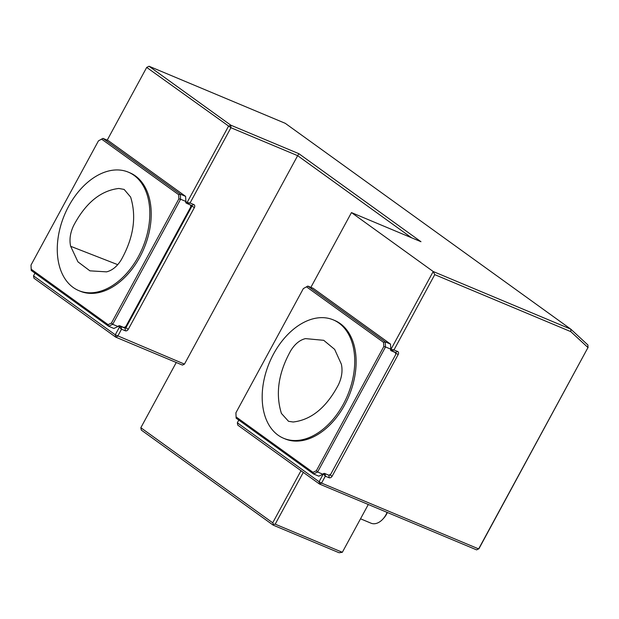 <?xml version="1.0" encoding="UTF-8"?>
<svg xmlns="http://www.w3.org/2000/svg" width="619" height="619" viewBox="0 0 619 619"><rect width="100%" height="100%" fill="white"/><g stroke="black" fill="none" stroke-linecap="round" stroke-linejoin="round"><path stroke-width="0.93" d="M73.607 225.626C70.195 232.86 69.212 239.754 70.651 246.292L77.948 261.852L89.917 270.836L106.561 271.857C112.256 270.449 117.153 266.425 121.27 259.779C133.603 237.65 136.714 216.735 130.609 197.051L124.133 189.429L118.856 188.462C100.68 190.582 85.6 202.97 73.607 225.626M338.407 384.84C341.82 377.605 342.802 370.719 341.355 364.173L334.647 349.371L323.722 340.318L305.446 338.608C299.758 340.017 294.853 344.04 290.744 350.687C278.411 372.816 275.3 393.73 281.405 413.415L288.531 421.315L293.158 422.003C311.334 419.883 326.414 407.495 338.407 384.84M387.092 512.37A16.048 10.593 112.7 0 1 382.89 519.078A16.048 10.593 112.7 0 1 371.067 523.21L360.529 518.799M387.355 512.478A12.976 8.565 112.7 0 1 383.942 517.925L382.89 519.078M303.318 472.374L275.2 524.161L273.49 524.355L273.165 525.129L339.088 552.752L342.338 552.287L368.297 504.493M395.564 353.434L395.719 353.147A0.604 0.449 125.8 0 0 395.587 352.451L391.556 350.756L393.97 349.952L397.63 351.484A2.608 1.934 -54.2 0 1 398.195 354.517L332.14 476.181A2.608 1.934 -54.2 0 1 329.091 477.706L325.3 476.204L321.563 483.091L319.087 481.721L319.52 484.058L237.781 425.129L237.34 422.792L319.087 481.721L323.373 473.821L324.766 473.512M118.399 326.066L121.486 329.277L117.749 336.163L115.707 337.131L33.96 278.202L33.519 275.873L115.266 334.794L184.47 364.119L182.435 365.086L115.707 337.131L115.266 334.794L119.552 326.894L121.107 326.553L125.139 328.24A0.604 0.449 125.8 0 0 125.843 327.892L191.898 206.228A0.604 0.449 125.8 0 0 191.766 205.523L187.735 203.837L187.062 202.56L228.45 126.346L230.786 125.177L149.04 66.248L146.703 67.417L149.04 66.248L285.274 123.328L570.834 329.176L587.903 344.992L587.973 347.553L478.649 548.906L321.563 483.091L319.52 484.058L476.607 549.873L478.951 548.705L587.973 347.553L570.795 331.637L434.747 274.635L393.97 349.952M323.311 473.775L325.3 476.204M238.802 420.092L237.34 422.792M329.091 477.706L328.952 475.168A0.604 0.449 125.8 0 0 329.656 474.819L332.14 476.181M390.728 349.371L391.556 350.756L390.674 350.13M587.903 344.992L588.05 347.762M120.357 326.012L121.107 326.553L121.486 329.277M185.77 202.421L187.735 203.837L190.149 203.024L193.809 204.556A2.608 1.934 -54.2 0 1 194.381 207.589L128.319 329.262A2.608 1.934 -54.2 0 1 125.278 330.778L121.618 329.246M185.816 201.662L187.062 202.56L190.149 203.024M107.203 140.165L146.703 67.417L230.926 127.715L190.095 202.916M275.2 524.161L342.338 552.287M273.165 525.129L141.279 430.058L140.838 427.721L272.724 522.792L301.004 470.703M393.908 349.843L390.883 349.487L433.215 271.517L351.468 212.588L310.877 287.355M411.511 237.75L297.654 155.671L298.907 153.713L230.786 125.177L230.926 127.715L297.654 155.671L184.47 364.119M34.989 273.165L33.519 275.873M325.439 476.173L324.944 473.589M570.795 331.637L570.834 329.176L433.215 271.517L434.747 274.635M176.253 362.502L140.838 427.721M298.907 153.713L420.974 241.712L351.468 212.588M273.49 524.355L272.724 522.792M190.52 205.005L190.853 206.761L125.796 326.577L123.924 327.513L119.753 325.764A1.602 1.192 -54.2 0 0 117.989 326.523L113.896 328.457L108.611 326.244L108.077 324.642L111.443 323.056L178.876 198.854L178.651 194.668L180.322 194.165L180.601 199.241L178.876 198.854M133.99 175.324A64.198 42.371 -67.3 0 0 128.357 172.167A64.198 42.371 -67.3 0 0 64.469 215.002A64.198 42.371 -67.3 0 0 78.745 290.59A64.198 42.371 -67.3 0 0 140.637 252.196A64.198 42.371 -67.3 0 0 133.99 175.324M187.395 203.589L186.334 203.14A1.602 1.192 -54.2 0 1 186.157 203.047A1.602 1.192 -54.2 0 1 185.893 201.454L180.601 199.241L112.697 324.31L108.611 326.244L31.229 270.457L31.236 269.25L108.077 324.642M78.745 290.59L80.13 291.17A64.198 42.371 -67.3 0 0 142.03 252.776A64.198 42.371 -67.3 0 0 135.375 175.904A64.198 42.371 -67.3 0 0 129.75 172.747L128.357 172.167M102.94 138.377L180.322 194.165L185.607 196.378L108.224 140.59L102.94 138.377L98.444 140.869L102.94 138.377M178.651 194.668L101.802 139.275M98.444 140.869L31.004 265.071L31.229 270.457M31.004 265.071L31.236 269.25M117.989 326.523L112.697 324.31L111.443 323.056M185.607 196.378L185.893 201.454M278.024 435.142A64.198 42.371 -67.3 0 0 283.649 438.298A64.198 42.371 -67.3 0 0 347.538 395.464A64.198 42.371 -67.3 0 0 333.27 319.876A64.198 42.371 -67.3 0 0 271.37 358.269A64.198 42.371 -67.3 0 0 278.024 435.142M303.349 288.578L307.844 286.086L385.235 341.874L390.512 344.087L313.129 288.299L307.844 286.086L303.349 288.578L235.916 412.78L236.133 418.165L235.916 412.78M236.141 416.958L312.982 472.351L316.348 470.765L383.788 346.563L385.513 346.95L385.235 341.874L383.556 342.377L306.714 286.984M283.649 438.298L285.042 438.879A64.198 42.371 -67.3 0 0 348.93 396.044A64.198 42.371 -67.3 0 0 334.655 320.456L333.27 319.876M312.982 472.351L313.524 473.953L236.133 418.165M316.348 470.765L317.601 472.018L313.524 473.953L318.8 476.166L322.894 474.239A1.602 1.192 -54.2 0 1 324.666 473.473L328.836 475.222L330.708 474.286L395.758 354.47L395.409 352.598L394.659 352.064M383.788 346.563L383.556 342.377M390.512 344.087L390.798 349.162L385.513 346.95L317.601 472.018L322.894 474.239M390.914 350.617L395.409 352.598M391.239 350.857A1.602 1.192 -54.2 0 1 391.061 350.756A1.602 1.192 -54.2 0 1 390.798 349.162M70.651 246.292L117.726 264.661M124.04 327.451L125.139 328.24L125.278 330.778M124.744 327.103L128.319 329.262M191.766 205.523L193.809 204.556M190.575 205.268L194.381 207.589M398.195 354.517L395.479 352.977M395.587 352.451L397.63 351.484"/></g></svg>

